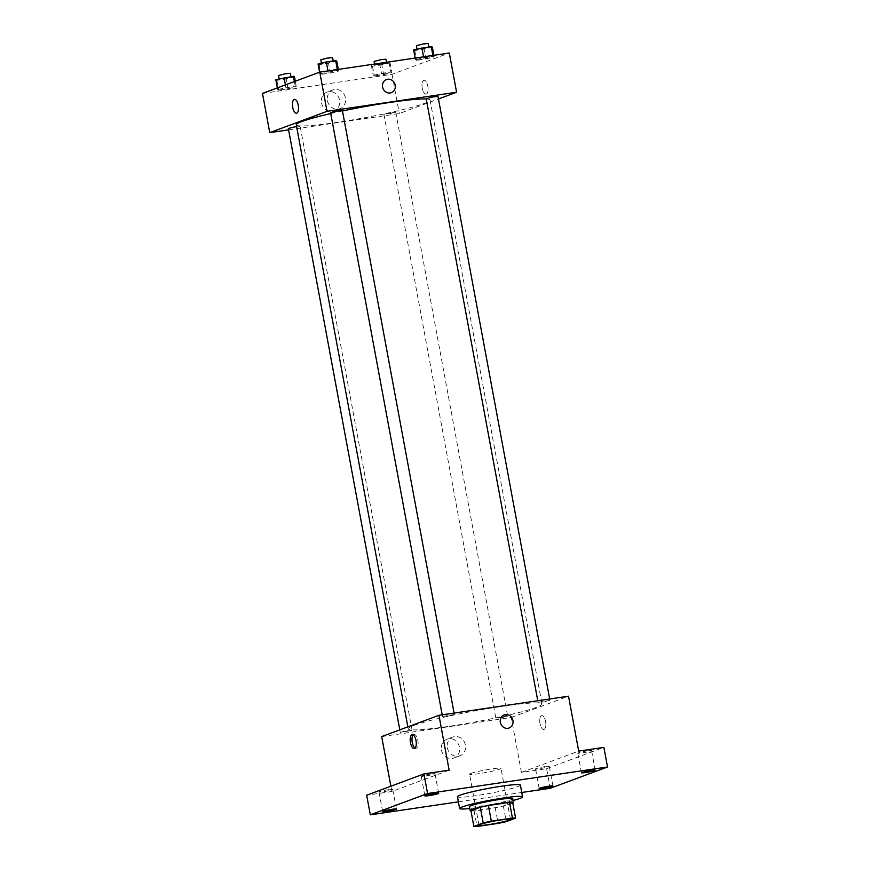 <?xml version="1.0" encoding="UTF-8"?>
<svg xmlns="http://www.w3.org/2000/svg" width="870" height="870" viewBox="0 0 870 870"><rect width="100%" height="100%" fill="white"/><g stroke="black" fill="none" stroke-linecap="round" stroke-linejoin="round"><path stroke-width="0.65" stroke-dasharray="4.35 3.26" d="M470.877 773.419A16.008 1.283 -10.5 0 1 488.418 769.439A16.008 1.283 -10.5 0 1 501.011 768.384A16.008 1.283 -10.5 0 1 485.514 772.56A16.008 1.283 -10.5 0 1 469.539 774.213A16.008 1.283 -10.5 0 1 470.877 773.419M470.953 810.72A21.5 1.729 -10.5 0 0 474.096 810.818L495.215 807.697A21.5 1.729 -10.5 0 0 503.349 805.946L512.68 802.466M470.996 810.916A22.011 1.762 169.5 0 0 492.137 808.328A22.011 1.762 169.5 0 0 512.811 803.162M512.735 798.66A22.011 1.762 -10.5 0 1 491.409 804.413A22.011 1.762 -10.5 0 1 469.452 806.686M495.215 807.697L498.129 823.39M474.096 810.818L477.01 826.5M503.349 805.946L506.253 821.628M513.072 800.498A32.016 2.566 -10.5 0 1 469.789 808.513M520.39 785.077A32.016 2.566 -10.5 0 1 489.375 793.429A32.016 2.566 -10.5 0 1 457.435 796.746M458.381 801.836L521.761 792.483M430.911 773.952A7.003 0.566 169.5 0 0 421.243 776.257A7.003 0.566 169.5 0 0 425.343 776.018A7.003 0.566 169.5 0 0 435.011 773.713A7.003 0.566 169.5 0 0 430.911 773.952M388.662 789.655A7.003 0.566 169.5 0 0 378.983 791.972A7.003 0.566 169.5 0 0 383.083 791.733A7.003 0.566 169.5 0 0 392.762 789.416A7.003 0.566 169.5 0 0 388.662 789.655M449.137 770.2L391.859 791.493L366.661 795.213M381.68 736.586L511.245 717.489L521.424 772.397L546.61 768.678L550.242 788.285M390.88 786.208L391.859 791.493M441.438 749.94A10.038 9.091 69.6 0 0 453.955 758.02A10.038 9.091 69.6 0 0 458.979 745.438A10.038 9.091 69.6 0 0 446.962 739.206A10.038 9.091 69.6 0 0 441.438 749.94M546.61 768.678L603.889 747.384M545.207 766.579A7.003 0.566 169.5 0 0 535.539 768.884A7.003 0.566 169.5 0 0 539.639 768.645A7.003 0.566 169.5 0 0 549.307 766.339A7.003 0.566 169.5 0 0 545.207 766.579M587.467 750.864A7.003 0.566 169.5 0 0 577.8 753.181A7.003 0.566 169.5 0 0 581.899 752.941A7.003 0.566 169.5 0 0 591.567 750.625A7.003 0.566 169.5 0 0 587.467 750.864M521.424 772.397L578.691 751.104M413.924 725.417A68.023 5.459 -10.5 0 1 488.44 708.506A68.023 5.459 -10.5 0 1 541.988 703.993A68.023 5.459 -10.5 0 1 476.097 721.763A68.023 5.459 -10.5 0 1 408.215 728.788A68.023 5.459 -10.5 0 1 413.924 725.417M511.245 717.489L568.523 696.196M496.368 718L507.667 716.108L501.849 717.674L496.368 718M443.037 716.38L454.336 714.487L448.528 716.053L443.037 716.38M538.628 702.286L549.927 700.393L544.109 701.97L538.628 702.286M411.575 730.495L406.094 730.822L400.276 732.388L411.575 730.495M544.065 729.397A7.003 2.914 -98.4 0 0 545.631 721.795A7.003 2.914 -98.4 0 0 541.771 715.608A7.003 2.914 -98.4 0 0 539.9 722.959A7.003 2.914 -98.4 0 0 543.815 729.462A7.003 2.914 -98.4 0 0 544.065 729.397A7.003 2.914 -98.4 0 0 545.62 721.795A7.003 2.914 -98.4 0 0 541.76 715.608A7.003 2.914 -98.4 0 0 539.9 722.959A7.003 2.914 -98.4 0 0 543.804 729.462A7.003 2.914 -98.4 0 0 544.054 729.397M413.163 734.922A7.003 2.914 81.6 0 1 413.772 734.497A7.003 2.914 81.6 0 1 414.022 734.432A7.003 2.914 81.6 0 1 417.926 740.936A7.003 2.914 81.6 0 1 416.067 748.287A7.003 2.914 81.6 0 1 415.11 748.069M447.354 747.743A10.038 9.091 69.6 0 0 459.871 755.812A10.038 9.091 69.6 0 0 464.895 743.241A10.038 9.091 69.6 0 0 452.878 736.999A10.038 9.091 69.6 0 0 447.354 747.743M509.091 727.994L509.091 727.994A7.003 6.34 -110.4 0 1 500.348 722.361A7.003 6.34 -110.4 0 1 504.208 714.868L504.208 714.868M330.752 113.557A68.023 5.459 -10.5 0 1 342.486 110.968M426.246 98.984A68.023 5.459 -10.5 0 1 430.052 100.039A68.023 5.459 -10.5 0 1 364.16 117.809A68.023 5.459 -10.5 0 1 296.278 124.834M288.34 128.434L299.639 126.541L296.583 126.454M437.991 96.439L426.18 98.636M342.399 110.533L330.6 112.719M384.431 114.046L395.73 112.154L389.912 113.72L384.431 114.046M288.601 129.858L399.308 113.535L438.458 98.984M383.659 74.668L391.913 72.656L390.815 72.014L373.208 75.407L374.307 76.049L391.913 72.656L390.815 72.014L381.462 73.385L373.208 75.407L374.307 76.049L383.659 74.668L381.843 64.869L390.097 62.847L388.999 62.205L371.392 65.598L372.49 66.24L381.843 64.869M330.328 73.058L338.582 71.035L337.484 70.394L319.877 73.787L320.976 74.428L330.328 73.058L338.582 71.035L337.484 70.394L319.877 73.787L320.976 74.428L330.328 73.058L328.512 63.249L336.766 61.226M262.479 93.416L392.033 74.32L449.311 53.026M425.908 58.964L434.173 56.941L433.075 56.3L415.469 59.704L416.567 60.345L434.173 56.941L433.075 56.3L423.723 57.681L415.469 59.704L416.567 60.345L425.908 58.964L424.092 49.155L432.346 47.132M288.068 88.762L296.322 86.739L295.224 86.097L277.628 89.501L278.715 90.143L288.068 88.762L296.322 86.739L295.224 86.097L277.628 89.501L278.715 90.143L288.068 88.762L286.252 78.963L294.506 76.941M392.033 74.32L399.308 113.535M321.498 102.845A10.038 9.091 69.6 0 0 334.026 110.925A10.038 9.091 69.6 0 0 339.05 98.353A10.038 9.091 69.6 0 0 327.033 92.111A10.038 9.091 69.6 0 0 321.498 102.845M426.311 94.069A7.003 2.914 -98.4 0 0 427.877 86.467A7.003 2.914 -98.4 0 0 424.016 80.268A7.003 2.914 -98.4 0 0 422.157 87.631A7.003 2.914 -98.4 0 0 426.061 94.123A7.003 2.914 -98.4 0 0 426.311 94.069A7.003 2.914 -98.4 0 0 427.877 86.467A7.003 2.914 -98.4 0 0 424.016 80.268A7.003 2.914 -98.4 0 0 422.146 87.631A7.003 2.914 -98.4 0 0 426.061 94.134A7.003 2.914 -98.4 0 0 426.311 94.069M294.462 99.376L294.451 99.376A7.003 2.914 81.6 0 1 298.366 105.879A7.003 2.914 81.6 0 1 296.507 113.23L296.496 113.23M327.424 100.648A10.038 9.091 69.6 0 0 339.942 108.717A10.038 9.091 69.6 0 0 344.966 96.146A10.038 9.091 69.6 0 0 332.949 89.904A10.038 9.091 69.6 0 0 327.424 100.648M391.337 92.666L391.337 92.666A7.003 6.34 -110.4 0 1 382.593 87.033A7.003 6.34 -110.4 0 1 386.454 79.54L386.454 79.54M275.812 79.692L276.899 80.334L286.252 78.963M279.759 79.116L291.058 77.223L285.24 78.789L279.759 79.116M295.3 81.215L296.322 86.739M294.386 81.552L295.224 86.097M285.403 84.901L285.882 87.478M277.323 87.903L277.628 89.501M276.899 80.334L278.715 90.143M290.33 73.297L278.53 75.494M375.34 65.022L386.65 63.129L380.832 64.695L375.34 65.022M390.097 62.847L391.913 72.656M388.999 62.205L390.815 72.014M379.646 63.586L381.462 73.385M371.392 65.598L373.208 75.407M372.49 66.24L374.307 76.049M385.921 59.214L374.111 61.4M318.061 63.989L319.159 64.63L328.512 63.249M322.02 63.401L333.319 61.52L327.501 63.086L322.02 63.401M338.278 69.393L338.582 71.035M337.332 69.535L337.484 70.394M327.979 70.916L328.131 71.775M319.584 72.188L319.877 73.787M319.159 64.63L320.976 74.428M332.59 57.594L320.791 59.78M413.652 49.895L414.751 50.536L424.092 49.155M417.6 49.307L428.899 47.426L423.092 48.992L417.6 49.307M433.869 55.299L434.173 56.941M432.912 55.441L433.075 56.3M423.559 56.822L423.723 57.681M415.164 58.062L415.469 59.704M414.751 50.536L416.567 60.345M428.181 43.5L416.371 45.686M510.462 819.366L501.011 768.384M478.989 825.195L469.539 774.213M595.2 770.233L591.567 750.625M581.432 772.788L577.8 753.181M438.654 793.32L435.011 773.713M424.875 795.865L421.243 776.257M396.394 809.024L392.762 789.416M382.626 811.579L378.983 791.972M552.939 785.947L549.307 766.339M539.172 788.503L535.539 768.884M414.022 734.432L412.206 734.704M416.067 748.287L414.25 748.559M452.878 736.999L446.962 739.206M459.871 755.812L453.955 758.02M407.856 726.863L408.215 728.788M430.052 100.039L541.988 703.993M412.075 730.202L300.139 126.248M400.276 732.388L399.808 729.854M537.78 700.731L538.117 702.59M549.666 698.98L549.927 700.393M442.188 714.825L442.536 716.684M454.075 713.074L454.336 714.487M383.931 114.34L495.867 718.294M395.73 112.154L507.667 716.108M332.949 89.904L327.033 92.111M339.942 108.717L334.026 110.925M290.95 76.658L291.058 77.223M374.6 64.043L374.839 65.315M386.487 62.292L386.65 63.129M321.411 63.162L321.508 63.706M333.21 60.954L333.319 61.52M428.801 46.86L428.899 47.426"/><path stroke-width="1.3" d="M480.327 824.401A16.008 1.283 -10.5 0 1 497.868 820.421A16.008 1.283 -10.5 0 1 510.462 819.366A16.008 1.283 -10.5 0 1 494.965 823.542A16.008 1.283 -10.5 0 1 478.989 825.195A16.008 1.283 -10.5 0 1 480.327 824.401M477.01 826.5L498.129 823.39A21.5 1.729 -10.5 0 0 506.253 821.628L515.595 818.159A21.5 1.729 -10.5 0 0 512.441 818.061L491.322 821.182A21.5 1.729 -10.5 0 0 483.198 822.933L473.867 826.402A21.5 1.729 -10.5 0 0 477.01 826.5M512.441 818.061L509.537 802.379L488.418 805.489L491.322 821.182M483.198 822.933L480.294 807.251L470.953 810.72L473.867 826.402M480.294 807.251A21.5 1.729 -10.5 0 1 488.418 805.489M509.537 802.379A21.5 1.729 -10.5 0 1 512.68 802.466L515.595 818.159M512.811 803.162A22.011 1.762 169.5 0 0 513.463 802.586A22.011 1.762 169.5 0 0 500.565 803.336A22.011 1.762 169.5 0 0 470.181 810.601A22.011 1.762 169.5 0 0 470.996 810.916M470.181 810.601L469.452 806.686A22.011 1.762 -10.5 0 1 471.301 805.587A22.011 1.762 -10.5 0 1 499.848 799.421A22.011 1.762 -10.5 0 1 512.735 798.66L513.463 802.586M469.789 808.513A32.016 2.566 -10.5 0 1 459.621 808.502A32.016 2.566 -10.5 0 1 462.296 806.914A32.016 2.566 -10.5 0 1 497.368 798.954A32.016 2.566 -10.5 0 1 522.565 796.844A32.016 2.566 -10.5 0 1 513.072 800.498M459.621 808.502L457.435 796.746A32.016 2.566 -10.5 0 1 460.121 795.147A32.016 2.566 -10.5 0 1 495.182 787.198A32.016 2.566 -10.5 0 1 520.39 785.077L522.565 796.844M543.271 788.253A7.003 0.566 -10.5 0 1 539.172 788.503A7.003 0.566 -10.5 0 1 545.958 786.665A7.003 0.566 -10.5 0 1 552.939 785.947A7.003 0.566 -10.5 0 1 543.271 788.253M386.726 811.34A7.003 0.566 -10.5 0 1 382.626 811.579A7.003 0.566 -10.5 0 1 389.401 809.752A7.003 0.566 -10.5 0 1 396.394 809.024A7.003 0.566 -10.5 0 1 386.726 811.34M428.975 795.626A7.003 0.566 -10.5 0 1 424.875 795.865A7.003 0.566 -10.5 0 1 431.661 794.038A7.003 0.566 -10.5 0 1 438.654 793.32A7.003 0.566 -10.5 0 1 428.975 795.626M585.532 772.549A7.003 0.566 -10.5 0 1 581.432 772.788A7.003 0.566 -10.5 0 1 588.218 770.961A7.003 0.566 -10.5 0 1 595.2 770.233A7.003 0.566 -10.5 0 1 585.532 772.549M521.761 792.483L550.242 788.285L607.521 766.992L427.583 793.527L370.305 814.82L458.381 801.836M607.521 766.992L603.889 747.384L578.691 751.104L568.523 696.196L438.958 715.303L449.137 770.2L423.94 773.919L427.583 793.527M500.348 722.361A7.003 6.34 -110.4 0 1 504.208 714.868A7.003 6.34 -110.4 0 1 512.593 719.229A7.003 6.34 -110.4 0 1 509.091 727.994A7.003 6.34 -110.4 0 1 500.348 722.361M423.94 773.919L366.661 795.213L370.305 814.82M438.958 715.303L381.68 736.586L390.88 786.208M411.956 734.769A7.003 2.914 81.6 0 1 412.206 734.704A7.003 2.914 81.6 0 1 416.11 741.207A7.003 2.914 81.6 0 1 414.25 748.559A7.003 2.914 81.6 0 1 410.39 742.36A7.003 2.914 81.6 0 1 411.956 734.769M415.11 748.069A7.003 2.914 81.6 0 1 412.152 741.795A7.003 2.914 81.6 0 1 413.163 734.922M504.208 714.868A7.003 6.34 -110.4 0 1 512.593 719.229A7.003 6.34 -110.4 0 1 509.091 727.994M407.856 726.863L296.278 124.834A68.023 5.459 -10.5 0 1 301.988 121.463A68.023 5.459 -10.5 0 1 330.752 113.557M342.486 110.968A68.023 5.459 -10.5 0 1 426.246 98.984M296.583 126.454L288.34 128.434L399.808 729.854M537.78 700.731L426.18 98.636L433.26 96.842L437.991 96.439L549.666 698.98M442.188 714.825L330.6 112.719L337.68 110.936L342.399 110.533L454.075 713.074M438.458 98.984L456.587 92.242L327.022 111.338L269.743 132.631L288.601 129.858M327.022 111.338L319.758 72.123L449.311 53.026L456.587 92.242M382.593 87.033A7.003 6.34 -110.4 0 1 386.454 79.54A7.003 6.34 -110.4 0 1 394.839 83.901A7.003 6.34 -110.4 0 1 391.337 92.666A7.003 6.34 -110.4 0 1 382.593 87.033M319.758 72.123L262.479 93.416L269.743 132.631M296.507 113.23A7.003 2.914 81.6 0 1 292.646 107.032A7.003 2.914 81.6 0 1 294.212 99.441A7.003 2.914 81.6 0 1 294.451 99.376A7.003 2.914 81.6 0 1 298.366 105.879A7.003 2.914 81.6 0 1 296.496 113.23A7.003 2.914 81.6 0 1 292.635 107.032A7.003 2.914 81.6 0 1 294.201 99.441A7.003 2.914 81.6 0 1 294.462 99.376M386.454 79.54A7.003 6.34 -110.4 0 1 394.839 83.901A7.003 6.34 -110.4 0 1 391.337 92.666M295.3 81.215L294.506 76.941L293.407 76.299L275.812 79.692L277.323 87.903M293.407 76.299L294.386 81.552M284.066 77.68L285.403 84.901M279.161 78.876L278.53 75.494L285.61 73.7L290.33 73.297L290.95 76.658M374.6 64.043L374.111 61.4L381.19 59.606L385.921 59.214L386.487 62.292M338.278 69.393L336.766 61.226L335.668 60.585L326.315 61.966L318.061 63.989L319.584 72.188M335.668 60.585L337.332 69.535M326.315 61.966L327.979 70.916M321.411 63.162L320.791 59.78L327.859 57.985L332.59 57.594L333.21 60.954M433.869 55.299L432.346 47.132L431.259 46.491L413.652 49.895L415.164 58.062M431.259 46.491L432.912 55.441M421.906 47.872L423.559 56.822M417.002 49.079L416.371 45.686L423.451 43.902L428.181 43.5L428.801 46.86"/></g></svg>
